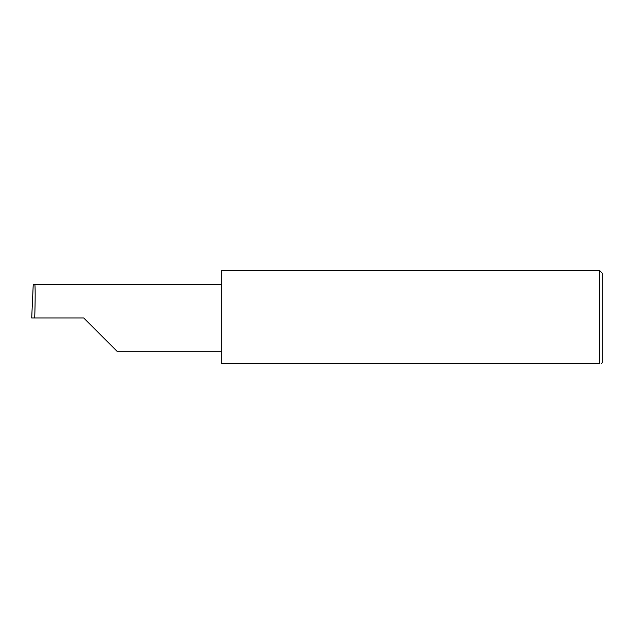 <?xml version="1.0" encoding="UTF-8"?>
<svg xmlns="http://www.w3.org/2000/svg" width="634" height="634" viewBox="0 0 634 634"><rect width="100%" height="100%" fill="white"/><g stroke="black" fill="none" stroke-linecap="round" stroke-linejoin="round"><path stroke-width="0.95" d="M83.712 317.951L117.005 351.244L83.712 317.951L117.005 351.244L83.712 317.951L34.696 317.951C35.322 301.475 35.322 283.168 34.696 284.658L33.237 284.658L31.708 317.951L34.696 317.951M599.447 270.377L221.686 270.377L221.686 363.623L599.447 363.623C601.967 363.623 601.967 363.623 599.447 363.623C601.967 363.623 601.967 363.623 599.447 363.623L599.447 270.377L602.3 273.23L602.3 362.672L601.349 363.623M31.7 317.951L33.198 285.284M221.686 284.658L34.696 284.658M117.005 351.244L221.686 351.244"/></g></svg>
